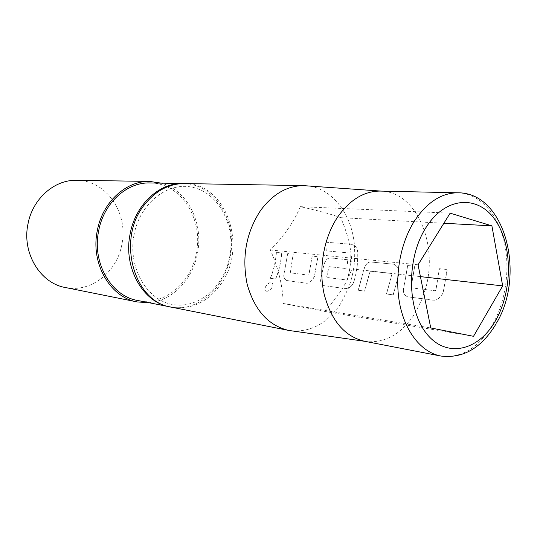 <?xml version="1.0" encoding="UTF-8"?>
<svg xmlns="http://www.w3.org/2000/svg" width="537" height="537" viewBox="0 0 537 537"><rect width="100%" height="100%" fill="white"/><g stroke="black" fill="none" stroke-linecap="round" stroke-linejoin="round"><path stroke-width="0.4" stroke-dasharray="2.69 2.01" d="M266.352 291.175C270.185 292.007 275.333 284.321 271.702 282.818L271.245 282.643C268.178 281.979 262.721 289.389 265.687 290.879L266.352 291.175M266.278 291.094C270.111 291.927 275.253 284.248 271.621 282.751L271.158 282.583C268.104 281.912 262.64 289.309 265.607 290.799L266.278 291.094M284.328 272.635C283.274 276.448 284.1 279.092 286.805 280.569L306.399 283.254C309.372 283.408 312.051 281.146 314.434 276.474L318.005 256.706L312.205 256.109L308.97 274.649L308.433 275.145L290.295 272.843L293.262 254.155L287.805 253.585L284.234 272.595C283.18 276.401 284.006 279.039 286.718 280.515L286.805 280.569M270.393 278.32L275.669 279.045C279.072 270.762 281.086 262.063 281.703 252.961L276.401 252.41C275.783 261.459 273.783 270.091 270.393 278.32L275.669 279.045M171.739 307.224C191.118 309.876 207.302 302.445 220.298 284.919C248.269 248.295 227.158 183.251 184.97 183.553M291.994 330.906C311.5 332.027 327.758 322.918 340.76 303.559L348.466 288.06C353.628 274.387 355.588 260.203 354.353 245.51L351.446 244.301L325.677 242.221L326.16 250.839L350.419 253.088L350.842 253.726C350.815 262.848 349.634 271.427 347.305 279.462L346.721 279.978L326.858 277.448L326.617 276.844L328.805 267.198L329.302 266.667L346.754 268.621L347.768 259.733L330.148 257.968C327.315 257.982 325.154 260.472 323.677 265.446L320.992 277.273C319.918 281.26 320.884 284.033 323.885 285.603L345.351 288.584L348.466 288.06C351.017 286.778 352.829 284.576 353.896 281.469C356.461 273.353 357.756 263.915 357.783 253.155C357.595 249.88 356.454 247.329 354.353 245.51L351.554 244.275L325.778 242.194L326.261 250.833L350.52 253.081L350.943 253.719C350.916 262.855 349.735 271.447 347.399 279.502L346.815 280.019L326.952 277.488L326.718 276.884L328.906 267.218L329.403 266.688L346.855 268.641L347.869 259.74L330.255 257.968C327.416 257.982 325.261 260.485 323.777 265.466L321.086 277.32C320.012 281.307 320.972 284.093 323.972 285.657L345.445 288.644L348.56 288.121C351.111 286.832 352.923 284.63 353.997 281.516C356.561 273.38 357.864 263.922 357.89 253.142C357.702 249.859 356.561 247.309 354.46 245.483C351.97 214.102 331.879 187.688 306.708 185.782M370.678 261.982C367.664 262.009 365.382 264.66 363.838 269.923L358.293 290.295L364.589 291.128L369.973 271.803L370.503 271.239L391.668 273.521L392.017 274.185L386.519 294.014L393.245 294.914L398.984 273.655C399.353 269.057 397.561 265.902 393.608 264.191L370.57 261.982C367.556 262.009 365.274 264.647 363.73 269.903L363.838 269.923M364.67 341.29L367.536 341.7C386.546 342.687 402.441 333.115 415.208 312.977L422.236 298.693L433.104 300.223C437.044 300.498 440.434 297.921 443.273 292.511L447.247 269.514L439.481 268.715L435.89 290.242L435.205 290.806L425.291 289.537C438.595 245.919 417.517 193.401 382.841 191.219L380.733 191.091M433.017 300.156C436.95 300.431 440.34 297.86 443.173 292.457L447.14 269.514L439.373 268.715L435.796 290.195L435.104 290.752L411.51 287.892L411.214 287.214L414.739 266.224L407.731 265.547L403.884 287.584C402.743 291.98 403.952 295.048 407.502 296.786L433.104 300.223M134.002 235.031C127.725 267.587 146.903 300.465 172.874 304.56C198.771 309.137 224.607 286.187 229.836 256.129C235.421 226.144 219.599 194.401 194.28 187.722C169.074 180.573 139.895 202.389 134.002 235.031M183.795 183.54C214.867 184.003 237.441 221.351 230.306 256.404C225.178 287.866 197.676 312.306 170.578 306.989M150.387 182.949C180.868 183.083 203.362 218.901 196.421 252.531C191.467 282.724 164.349 305.983 137.814 300.498M148.588 302.633C172.182 301.244 193.065 279.287 197.589 252.786C203.55 222.781 187.359 190.273 161.375 183.144M77.12 180.311C106.42 180.365 128.457 213.263 121.919 244.12C117.281 271.829 91.142 292.913 65.648 287.57M300.317 206.658C294.471 221.056 284.476 235.495 270.339 249.967C278.555 268.527 282.824 286.362 283.16 303.479L324.294 311.366C337.679 297.471 346.882 283.308 351.896 268.896C352.238 252.437 348.5 235.36 340.68 217.66C331.698 214.323 318.246 210.652 300.317 206.658L450.147 213.162M340.68 217.66L443.871 223.258M270.339 249.967L418.054 264.788M283.16 303.479L430.755 327.959M324.294 311.366L473.52 336.31M351.896 268.896L420.437 276.622M275.582 278.985C278.978 270.722 280.985 262.043 281.603 252.954L276.401 252.41M276.3 252.403C275.689 261.438 273.689 270.057 270.306 278.267M286.718 280.515L306.305 283.194C309.278 283.348 311.957 281.093 314.34 276.427L317.904 256.706L312.104 256.109L308.876 274.608L308.339 275.105L290.202 272.803L293.162 254.149L287.805 253.585M287.704 253.585L284.234 272.595M363.73 269.903L358.199 290.235L364.495 291.067L369.872 271.776L370.396 271.219L391.56 273.494L391.909 274.159L386.425 293.947L393.151 294.853L398.877 273.635C399.246 269.044 397.454 265.896 393.493 264.184L393.608 264.191M393.493 264.184L370.57 261.982M411.409 287.845L411.114 287.167L414.631 266.218L407.623 265.547L403.784 287.537C402.643 291.927 403.851 294.988 407.408 296.726L422.142 298.626L425.19 289.49L411.51 287.892M457.665 192.796C478.776 193.139 496.839 212.551 503.733 239.871C510.58 267.265 506.163 300.72 492.463 324.764C478.554 347.989 461.404 358.427 441.005 356.065L440.199 355.91M382.841 191.219L381.203 191.105M496.591 322.925L495.705 324.476M287.939 330.268L288.745 330.43M367.536 341.7L364.69 341.297M170.175 306.916L169.417 306.761M136.626 301.814L137.378 301.969"/><path stroke-width="0.81" d="M184.97 183.553L184.211 183.547C168.94 183.694 155.743 190.702 144.628 204.55C116.052 239.046 133.941 302.579 171.739 307.224L287.939 330.268M381.203 191.105L303.425 185.627C287.053 185.815 272.789 194.079 260.62 210.403C246.114 232.588 241.63 257.236 247.174 284.341C254.598 310.299 268.46 325.657 288.745 330.43L364.69 341.297M380.733 191.091L379.948 191.078C363.871 191.219 349.788 199.858 337.692 216.982C323.791 237.643 318.334 268.359 324.113 293.994C331.302 320.911 344.821 336.672 364.67 341.29L440.199 355.91M170.578 306.989L170.175 306.916C143.238 302.774 123.134 268.037 130.041 234.347C135.136 204.993 158.992 182.755 182.62 183.513L183.795 183.54M169.417 306.761L137.814 300.498C111.555 296.424 91.955 263.291 98.586 231.266C103.466 203.362 126.611 182.211 149.655 182.942L150.387 182.949M491.905 225.862L450.147 213.162L418.054 264.788L430.755 327.959L473.52 336.31L502.672 285.892L491.905 225.862L443.871 223.258M161.375 183.144L149.521 181.412C125.927 180.721 102.245 202.389 97.237 230.977C90.444 263.788 110.494 297.74 137.378 301.969L148.588 302.633M136.626 301.814L65.648 287.57C40.503 283.536 21.782 253.263 27.937 224.204C32.455 198.885 54.338 179.687 76.415 180.298L77.12 180.311M420.437 276.622L502.672 285.892M495.705 324.476C481.347 348.097 463.116 358.629 441.005 356.065C422.23 352.688 405.717 332.987 399.951 305.097C394.212 277.22 400.031 243.657 414.396 221.09C426.895 202.395 441.32 192.964 457.665 192.796C505.136 192.145 525.891 274.045 496.591 322.925M495.577 320.609C512.707 290.846 512.761 245.349 495.302 220.197C478.131 194.649 445.495 196.361 425.975 227.554C406.16 258.384 406.885 310.191 427.022 334.195C446.865 358.676 478.729 350.674 495.577 320.609M184.211 183.547L303.425 185.627M379.948 191.078L457.665 192.796M182.62 183.513L149.655 182.942M76.415 180.298L149.521 181.412"/></g></svg>
